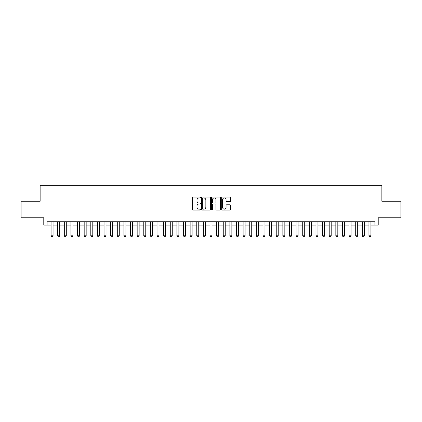 <?xml version="1.0" encoding="UTF-8"?>
<svg xmlns="http://www.w3.org/2000/svg" width="422" height="422" viewBox="0 0 422 422"><rect width="100%" height="100%" fill="white"/><g stroke="black" fill="none" stroke-linecap="round" stroke-linejoin="round"><path stroke-width="0.63" d="M200.403 197.507A0.454 0.454 0 0 0 199.949 197.048L193.044 197.048A0.649 0.649 0 0 0 192.395 197.702L192.395 209.402A0.649 0.649 0 0 0 193.044 210.05L199.949 210.05A0.454 0.454 0 0 0 200.403 209.597A0.454 0.454 0 0 0 199.949 209.138L199.057 209.138A2.078 2.078 0 0 1 196.974 207.06L196.974 206.084A2.078 2.078 0 0 1 199.057 204.005L199.949 204.005A0.454 0.454 0 0 0 200.403 203.552A0.454 0.454 0 0 0 199.949 203.093L199.057 203.093A2.078 2.078 0 0 1 196.974 201.014L196.974 200.039A2.078 2.078 0 0 1 199.057 197.96L199.949 197.96A0.454 0.454 0 0 0 200.403 197.507M229.995 201.632A0.649 0.649 0 0 0 230.649 200.983L230.649 197.702A0.649 0.649 0 0 0 229.995 197.048L222.325 197.048A0.649 0.649 0 0 0 221.677 197.702L221.677 209.402A0.649 0.649 0 0 0 222.325 210.05L229.995 210.05A0.649 0.649 0 0 0 230.649 209.402L230.649 205.435A0.649 0.649 0 0 0 229.995 204.786L226.714 204.786A0.649 0.649 0 0 0 226.065 205.435L226.065 207.402A1.741 1.741 0 0 1 224.325 209.138A1.741 1.741 0 0 1 222.589 207.402L222.589 199.696A1.741 1.741 0 0 1 224.325 197.96A1.741 1.741 0 0 1 226.065 199.696L226.065 200.983A0.649 0.649 0 0 0 226.714 201.632L229.995 201.632M47.095 225.074L47.095 221.761L374.905 221.761L374.905 225.074L378.217 225.074L378.217 217.789L400.9 217.789L400.9 201.231L381.863 201.231L381.863 185.337L40.137 185.337L40.137 201.231L21.1 201.231L21.1 217.789L43.782 217.789L43.782 225.074L51.067 225.074M210.43 197.702A0.649 0.649 0 0 0 209.781 197.048L202.112 197.048A0.649 0.649 0 0 0 201.463 197.702L201.463 209.402A0.649 0.649 0 0 0 202.112 210.05L209.781 210.05A0.649 0.649 0 0 0 210.43 209.402L210.43 197.702M212.219 197.048L219.888 197.048A0.649 0.649 0 0 1 220.537 197.702L220.537 209.402A0.649 0.649 0 0 1 219.888 210.05L216.607 210.05A0.649 0.649 0 0 1 215.958 209.402L215.958 204.654A0.649 0.649 0 0 0 215.304 204.005L213.131 204.005A0.649 0.649 0 0 0 212.477 204.654L212.477 209.597A0.454 0.454 0 0 1 212.023 210.05A0.454 0.454 0 0 1 211.57 209.597L211.57 197.702A0.649 0.649 0 0 1 212.219 197.048M53.056 225.074L57.687 225.074M59.676 225.074L64.313 225.074M66.296 225.074L70.933 225.074M72.922 225.074L77.558 225.074M79.542 225.074L84.178 225.074M86.167 225.074L90.804 225.074M92.787 225.074L97.424 225.074M99.413 225.074L104.044 225.074M106.033 225.074L110.669 225.074M112.658 225.074L117.29 225.074M119.278 225.074L123.915 225.074M125.898 225.074L130.535 225.074M132.524 225.074L137.161 225.074M139.144 225.074L143.781 225.074M145.769 225.074L150.406 225.074M152.389 225.074L157.026 225.074M159.015 225.074L163.652 225.074M165.635 225.074L170.272 225.074M172.26 225.074L176.892 225.074M178.881 225.074L183.517 225.074M185.506 225.074L190.137 225.074M192.126 225.074L196.763 225.074M198.746 225.074L203.383 225.074M205.372 225.074L210.008 225.074M211.992 225.074L216.628 225.074M218.617 225.074L223.254 225.074M225.237 225.074L229.874 225.074M231.863 225.074L236.494 225.074M238.483 225.074L243.119 225.074M245.108 225.074L249.74 225.074M251.728 225.074L256.365 225.074M258.348 225.074L262.985 225.074M264.974 225.074L269.611 225.074M271.594 225.074L276.231 225.074M278.219 225.074L282.856 225.074M284.839 225.074L289.476 225.074M291.465 225.074L296.102 225.074M298.085 225.074L302.722 225.074M304.71 225.074L309.342 225.074M311.331 225.074L315.967 225.074M317.956 225.074L322.587 225.074M324.576 225.074L329.213 225.074M331.196 225.074L335.833 225.074M337.822 225.074L342.458 225.074M344.442 225.074L349.078 225.074M351.067 225.074L355.704 225.074M357.687 225.074L362.324 225.074M364.313 225.074L368.944 225.074M370.933 225.074L374.905 225.074M202.824 197.96A0.454 0.454 0 0 0 202.37 198.414L202.37 208.684A0.454 0.454 0 0 0 202.824 209.138L203.768 209.138A2.078 2.078 0 0 0 205.846 207.06L205.846 200.039A2.078 2.078 0 0 0 203.768 197.96L202.824 197.96M215.958 199.733A1.741 1.741 0 0 0 214.218 197.992A1.741 1.741 0 0 0 212.477 199.733L212.477 202.444A0.649 0.649 0 0 0 213.131 203.093L215.304 203.093A0.649 0.649 0 0 0 215.958 202.444L215.958 199.733M53.056 221.761L53.056 235.803L52.555 236.663L51.563 236.663L51.067 235.803L51.067 221.761M51.067 235.803L53.056 235.803M59.676 221.761L59.676 235.803L59.18 236.663L58.189 236.663L57.687 235.803L57.687 221.761M57.687 235.803L59.676 235.803M66.296 221.761L66.296 235.803L65.8 236.663L64.809 236.663L64.313 235.803L64.313 221.761M64.313 235.803L66.296 235.803M72.922 221.761L72.922 235.803L72.426 236.663L71.429 236.663L70.933 235.803L70.933 221.761M70.933 235.803L72.922 235.803M79.542 221.761L79.542 235.803L79.046 236.663L78.054 236.663L77.558 235.803L77.558 221.761M77.558 235.803L79.542 235.803M86.167 221.761L86.167 235.803L85.671 236.663L84.674 236.663L84.178 235.803L84.178 221.761M84.178 235.803L86.167 235.803M92.787 221.761L92.787 235.803L92.291 236.663L91.3 236.663L90.804 235.803L90.804 221.761M90.804 235.803L92.787 235.803M99.413 221.761L99.413 235.803L98.917 236.663L97.92 236.663L97.424 235.803L97.424 221.761M97.424 235.803L99.413 235.803M106.033 221.761L106.033 235.803L105.537 236.663L104.545 236.663L104.044 235.803L104.044 221.761M104.044 235.803L106.033 235.803M112.658 221.761L112.658 235.803L112.157 236.663L111.165 236.663L110.669 235.803L110.669 221.761M110.669 235.803L112.658 235.803M119.278 221.761L119.278 235.803L118.782 236.663L117.791 236.663L117.29 235.803L117.29 221.761M117.29 235.803L119.278 235.803M125.898 221.761L125.898 235.803L125.403 236.663L124.411 236.663L123.915 235.803L123.915 221.761M123.915 235.803L125.898 235.803M132.524 221.761L132.524 235.803L132.028 236.663L131.031 236.663L130.535 235.803L130.535 221.761M130.535 235.803L132.524 235.803M139.144 221.761L139.144 235.803L138.648 236.663L137.656 236.663L137.161 235.803L137.161 221.761M137.161 235.803L139.144 235.803M145.769 221.761L145.769 235.803L145.273 236.663L144.277 236.663L143.781 235.803L143.781 221.761M143.781 235.803L145.769 235.803M152.389 221.761L152.389 235.803L151.894 236.663L150.902 236.663L150.406 235.803L150.406 221.761M150.406 235.803L152.389 235.803M159.015 221.761L159.015 235.803L158.519 236.663L157.522 236.663L157.026 235.803L157.026 221.761M157.026 235.803L159.015 235.803M165.635 221.761L165.635 235.803L165.139 236.663L164.147 236.663L163.652 235.803L163.652 221.761M163.652 235.803L165.635 235.803M172.26 221.761L172.26 235.803L171.759 236.663L170.768 236.663L170.272 235.803L170.272 221.761M170.272 235.803L172.26 235.803M178.881 221.761L178.881 235.803L178.385 236.663L177.393 236.663L176.892 235.803L176.892 221.761M176.892 235.803L178.881 235.803M185.506 221.761L185.506 235.803L185.005 236.663L184.013 236.663L183.517 235.803L183.517 221.761M183.517 235.803L185.506 235.803M192.126 221.761L192.126 235.803L191.63 236.663L190.633 236.663L190.137 235.803L190.137 221.761M190.137 235.803L192.126 235.803M198.746 221.761L198.746 235.803L198.25 236.663L197.259 236.663L196.763 235.803L196.763 221.761M196.763 235.803L198.746 235.803M205.372 221.761L205.372 235.803L204.876 236.663L203.879 236.663L203.383 235.803L203.383 221.761M203.383 235.803L205.372 235.803M211.992 221.761L211.992 235.803L211.496 236.663L210.504 236.663L210.008 235.803L210.008 221.761M210.008 235.803L211.992 235.803M218.617 221.761L218.617 235.803L218.121 236.663L217.124 236.663L216.628 235.803L216.628 221.761M216.628 235.803L218.617 235.803M225.237 221.761L225.237 235.803L224.741 236.663L223.75 236.663L223.254 235.803L223.254 221.761M223.254 235.803L225.237 235.803M231.863 221.761L231.863 235.803L231.367 236.663L230.37 236.663L229.874 235.803L229.874 221.761M229.874 235.803L231.863 235.803M238.483 221.761L238.483 235.803L237.987 236.663L236.995 236.663L236.494 235.803L236.494 221.761M236.494 235.803L238.483 235.803M245.108 221.761L245.108 235.803L244.607 236.663L243.615 236.663L243.119 235.803L243.119 221.761M243.119 235.803L245.108 235.803M251.728 221.761L251.728 235.803L251.232 236.663L250.241 236.663L249.74 235.803L249.74 221.761M249.74 235.803L251.728 235.803M258.348 221.761L258.348 235.803L257.853 236.663L256.861 236.663L256.365 235.803L256.365 221.761M256.365 235.803L258.348 235.803M264.974 221.761L264.974 235.803L264.478 236.663L263.481 236.663L262.985 235.803L262.985 221.761M262.985 235.803L264.974 235.803M271.594 221.761L271.594 235.803L271.098 236.663L270.106 236.663L269.611 235.803L269.611 221.761M269.611 235.803L271.594 235.803M278.219 221.761L278.219 235.803L277.723 236.663L276.726 236.663L276.231 235.803L276.231 221.761M276.231 235.803L278.219 235.803M284.839 221.761L284.839 235.803L284.344 236.663L283.352 236.663L282.856 235.803L282.856 221.761M282.856 235.803L284.839 235.803M291.465 221.761L291.465 235.803L290.969 236.663L289.972 236.663L289.476 235.803L289.476 221.761M289.476 235.803L291.465 235.803M298.085 221.761L298.085 235.803L297.589 236.663L296.597 236.663L296.102 235.803L296.102 221.761M296.102 235.803L298.085 235.803M304.71 221.761L304.71 235.803L304.209 236.663L303.218 236.663L302.722 235.803L302.722 221.761M302.722 235.803L304.71 235.803M311.331 221.761L311.331 235.803L310.835 236.663L309.843 236.663L309.342 235.803L309.342 221.761M309.342 235.803L311.331 235.803M317.956 221.761L317.956 235.803L317.455 236.663L316.463 236.663L315.967 235.803L315.967 221.761M315.967 235.803L317.956 235.803M324.576 221.761L324.576 235.803L324.08 236.663L323.083 236.663L322.587 235.803L322.587 221.761M322.587 235.803L324.576 235.803M331.196 221.761L331.196 235.803L330.7 236.663L329.709 236.663L329.213 235.803L329.213 221.761M329.213 235.803L331.196 235.803M337.822 221.761L337.822 235.803L337.326 236.663L336.329 236.663L335.833 235.803L335.833 221.761M335.833 235.803L337.822 235.803M344.442 221.761L344.442 235.803L343.946 236.663L342.954 236.663L342.458 235.803L342.458 221.761M342.458 235.803L344.442 235.803M351.067 221.761L351.067 235.803L350.571 236.663L349.574 236.663L349.078 235.803L349.078 221.761M349.078 235.803L351.067 235.803M357.687 221.761L357.687 235.803L357.191 236.663L356.2 236.663L355.704 235.803L355.704 221.761M355.704 235.803L357.687 235.803M364.313 221.761L364.313 235.803L363.811 236.663L362.82 236.663L362.324 235.803L362.324 221.761M362.324 235.803L364.313 235.803M370.933 221.761L370.933 235.803L370.437 236.663L369.445 236.663L368.944 235.803L368.944 221.761M368.944 235.803L370.933 235.803"/></g></svg>
